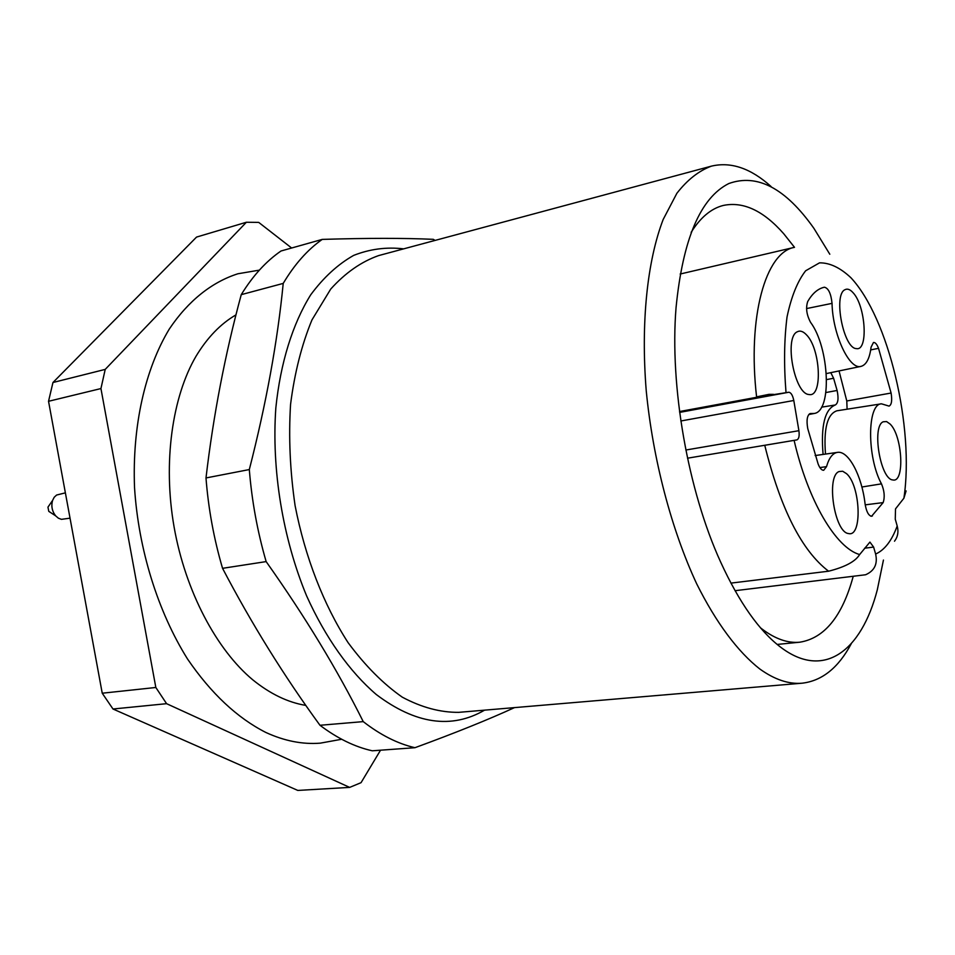 <?xml version="1.0" encoding="UTF-8"?>
<svg xmlns="http://www.w3.org/2000/svg" width="955" height="955" viewBox="0 0 955 955"><rect width="100%" height="100%" fill="white"/><g stroke="black" fill="none" stroke-linecap="round" stroke-linejoin="round"><path stroke-width="1.43" d="M687.516 458.197L796.876 439.897C798.905 439.014 799.586 435.958 798.905 430.693L793.796 400.491C792.698 395.286 791.038 392.541 788.806 392.242L756.635 397.28L679.542 411.533M906.104 490.918L903.896 498.212L895.515 508.884L895.265 519.174L897.199 525.966C898.727 531.732 897.831 536.817 894.501 541.21M735.052 590.703L865.6 574.755C874.482 570.863 877.824 563.963 875.628 554.055L873.61 547.072L869.921 542.094L859.631 554.557C855.477 561.456 845.127 567.007 828.582 571.209L730.909 583.111M414.948 747.705L372.259 750.797C354.783 746.894 337.354 738.382 319.973 725.275C284.029 676.021 251.547 623.699 222.551 568.321C213.884 538.823 208.369 508.705 205.994 477.954L249.315 469.562C251.822 500.862 257.432 531.541 266.147 561.6C305.266 616.882 337.628 670.231 363.234 721.622C380.448 735.004 397.686 743.694 414.948 747.705C455.38 732.891 488.554 719.533 514.482 707.619M363.234 721.622L319.973 725.275M222.551 568.321L266.147 561.6M241.245 294.653C252.812 275.828 266.063 261.276 281.009 250.998L322.253 239.395C307.558 249.697 294.546 264.368 283.217 283.408L241.245 294.653C225.117 354.114 213.371 415.21 205.994 477.954M435.098 240.409L433.343 239.335C404.311 238.022 367.281 238.046 322.253 239.395M249.315 469.562C266.242 403.452 277.547 341.401 283.217 283.408M760.514 627.829L762.066 629.047C775.329 639.014 787.935 643.395 799.872 642.19C824.487 638.179 842.25 616.333 853.137 576.641M794.5 247.321L783.709 233.712C763.427 210.673 743.277 201.254 723.257 205.456C711.153 208.5 700.445 217.477 691.134 232.351M851.275 643.694C838.49 667.7 822.112 680.867 802.128 683.195C788.794 684.365 774.72 679.65 759.882 669.049C737.976 651.943 716.143 622.863 696.649 583.744C671.365 529.428 652.922 459.427 646.237 390.762C640.733 322.492 647.263 260.978 663.164 219.495L676.88 193.28C687.409 179.791 698.917 170.742 711.427 166.134C731.005 161.514 750.893 168.319 771.091 186.547M883.447 560.06L877.311 589.796C861.386 651.274 823.699 680.163 780.462 647.048C759.13 630.742 739.218 602.474 720.727 562.232C687.91 490.595 669.586 386.107 676.056 307.57C682.837 239.192 700.409 197.852 728.761 183.563C757.196 173.285 785.571 188.219 813.911 228.352L829.8 254.233M305.803 705.399C287.849 702.438 270.17 693.903 252.741 679.805C216.833 649.949 185.425 591.587 174.073 526.885C162.732 462.172 172.389 396.6 195.99 356.311C207.271 337.616 220.593 323.805 235.969 314.875M823.079 454.425C820.739 425.763 824.81 409.289 835.279 404.98L821.551 407.164M825.896 392.541L837.105 390.464C838.753 398.438 838.144 403.285 835.279 404.98M837.105 390.464L833.596 378.252L826.6 379.589M830.79 372.653L833.596 378.252M773.526 394.355L769.026 394.343L756.587 396.862M881.465 403.822L889.045 406.102C891.612 404.872 892.292 400.515 891.099 393.03L878.54 348.324C876.929 344.242 875.246 342.284 873.467 342.475L871.079 347.166C869.659 358.447 866.34 364.846 861.124 366.35C849.484 370.361 832.629 334.548 832.044 303.368C831.005 293.567 828.463 288.183 824.428 287.216L823.711 287.383C817.623 288.935 812.287 293.627 807.739 301.47C805.602 307.856 806.557 314.816 810.58 322.36C829.453 347.608 832.235 411.426 814.149 413.479L810.234 413.539C807.142 415.174 806.307 420.2 807.751 428.592L818.125 463.987C819.808 468.237 821.67 470.338 823.688 470.278L826.529 466.637C829.012 457.887 832.665 453.124 837.499 452.372C848.518 450.402 861.911 475.877 865.051 503.727C866.34 511.546 868.513 515.712 871.581 516.261L883.16 502.593C884.963 497.054 884.402 490.81 881.477 483.851C866.854 457.254 867.128 403.762 881.465 403.822L836.843 410.805C827.352 414.088 823.568 428.509 825.49 454.079M847.097 409.206L846.787 400.981L891.099 393.03M839.039 370.934L846.787 400.981M853.113 292.767C865.719 305.994 868.501 351.356 856.396 348.599C843.563 348.706 833.047 294.749 844.948 289.723C847.431 288.398 850.153 289.401 853.113 292.767M846.572 473.692L842.668 471.233L839.003 471.567C825.872 476.318 834.539 532.675 848.565 533.547C862.484 537.486 860.61 485.868 846.572 473.692M890.155 424.092L886.574 421.561L883.232 421.788C871.533 426.049 880.343 479.506 892.83 479.935C904.946 483.206 902.547 435.946 890.155 424.092M806.33 334.692C820.584 348.444 822.959 397.817 809.016 394.511C794.548 394.272 783.864 337.473 797.234 331.815C800.027 330.323 803.06 331.278 806.33 334.692M259.378 270.134L237.926 273.763C212.046 282 188.35 300.646 169.298 329.045C145.124 369.072 132.136 425.99 134.536 487.635C138.487 549.507 157.826 611.451 187.49 658.95C211.031 693.378 237.15 717.885 265.824 732.449C284.399 740.985 302.544 744.554 320.259 743.157L341.675 739.265M48.932 505.72L47.953 507.141L48.789 511.367L50.245 512.322M65.382 492.852L56.608 495.036L54.208 497.257L52.561 500.48C51.045 506.078 52.071 511.188 55.617 515.819L58.362 518.183L61.43 519.341L70.037 518.171M52.955 382.513L105.217 369.394L246.378 222.252L196.551 237.079L52.955 382.513L48.538 401.291L102.233 693.211L112.988 709.004L297.817 790.43L349.649 787.398L361.05 782.67L380.532 750.2M48.538 401.291L100.944 388.566L155.832 687.481L166.588 703.68L349.649 787.398M166.588 703.68L112.988 709.004M155.832 687.481L102.233 693.211M105.217 369.394L100.944 388.566M291.645 248.013L258.709 222.396L246.378 222.252M685.845 450.02L798.905 430.693M793.796 400.491L680.855 420.988M794.106 440.362L764.752 445.293L794.106 440.362C808.073 501.089 836.019 547.955 859.631 554.557M679.662 412.393L788.806 392.242M873.61 547.072L864.609 548.218M711.427 166.134L378.61 255.594C361.265 261.718 345.304 272.879 330.717 289.079L311.975 319.889C301.732 344.671 294.582 372.844 290.559 404.395C288.529 437.283 290.045 471.03 295.095 505.649C305.099 557.147 323.685 604.861 348.038 642.572C365.108 665.659 383.206 683.864 402.306 697.174C421.537 707.44 440.351 712.502 458.734 712.346L802.128 683.195M484.579 710.15C451.56 729.31 415.461 724.093 376.294 694.524C349.721 671.759 325.512 637.833 306.567 595.789C282.692 538.095 271.483 469.538 275.828 408C280.46 362.733 292.696 323.793 310.697 294.832C323.602 277.416 337.927 264.272 353.672 255.391C369.931 249.004 386.584 246.832 403.667 248.861M819.891 467.58L826.529 466.637M870.757 516.166L872.393 515.963M883.16 502.593L865.206 504.861M861.888 487.002L881.477 483.851M878.54 348.324L870.697 349.9M832.044 303.368L806.557 308.572M823.497 287.443L824.428 287.216M811.022 413.527L809.553 413.813M875.628 554.055C884.652 550.008 891.839 540.637 897.199 525.966M903.896 498.212C914.544 427.745 888.616 317.896 850.857 277.678C840.173 267.651 829.728 262.709 819.521 262.852L805.65 270.778C797.509 281.236 791.313 296.623 787.039 316.929C784.162 339.634 783.816 364.834 786.013 392.553M764.74 445.233C780.462 508.752 801.746 550.749 828.582 571.209M680.163 274.025L794.381 247.357C765.588 252.287 747.264 316.857 756.635 397.28M777.167 644.434L799.872 642.19M837.499 452.372L815.152 455.559M861.124 366.35L826.35 373.572M814.149 413.479L808.766 414.53M48.789 511.367L55.617 515.819M47.953 507.141L52.561 500.48"/></g></svg>
